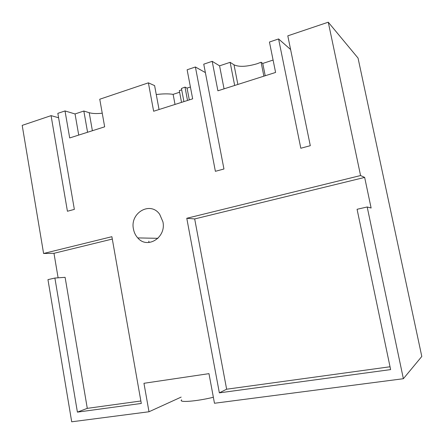 <?xml version="1.0" encoding="UTF-8"?>
<svg xmlns="http://www.w3.org/2000/svg" width="444" height="444" viewBox="0 0 444 444"><rect width="100%" height="100%" fill="white"/><g stroke="black" fill="none" stroke-linecap="round" stroke-linejoin="round"><path stroke-width="0.67" d="M273.093 60.073L262.748 63.442L261.089 62.238L257.109 63.736C246.759 66.767 239.055 67.133 234.005 64.83L230.131 62.327L219.569 65.84L212.188 61.328L217.904 90.798L275.596 72.444L269.447 42.03L278.577 38.95L300.816 148.246L310.301 145.688L287.801 35.842L328.266 22.2L358.047 58.086L421.8 356.454L403.374 378.715L214.474 403.257L208.974 373.648L143.956 383.289L149.001 411.76L181.146 397.103M213.364 397.269C196.392 401.426 177.911 402.808 181.646 399.839M149.001 411.76L71.7 421.8L47.958 279.626L54.89 278.049L77.406 412.126L87.29 408.352L65.107 277.328L54.89 278.049M102.242 113.203C96.792 113.803 92.446 113.636 89.211 112.704L83.838 111.022L75.047 113.953L65.018 110.939L57.837 113.359L74.353 209.385L67.427 211.255L51.071 115.64L22.2 125.375L43.595 253.48L53.979 253.302L58.109 277.822M51.071 115.64L58.591 117.754M65.018 110.939L69.691 137.951L104.662 126.823L99.756 99.228L148.385 82.839L153.635 111.244L192.663 98.829L187.129 69.775L195.399 66.989L205.372 72.583M159.046 109.524L154.606 85.609L148.385 82.839M156.266 94.544C162.881 93.717 168.498 93.651 173.127 94.35L179.62 92.241M181.696 89.855L179.315 90.626L181.535 102.37M190.409 87.013L187.063 88.106L184.998 87.107L181.435 88.467L183.916 101.609M212.188 61.328L203.752 64.175L223.954 168.998L215.384 171.312L195.399 66.989M403.374 378.715L367.194 206.982L371.117 208.014L364.657 177.417L360.572 175.547L328.266 22.2M133.461 229.082C134.099 232.523 135.531 235.464 137.757 237.906C147.341 249.473 166.456 237.546 162.915 221.8L159.69 214.319C150.422 200.832 129.742 212.826 133.461 229.082M43.595 253.48L111.888 236.691L141.297 403.452L77.406 412.126M367.194 206.982L357.076 209.285L390.626 369.597L219.358 392.851L186.78 218.276L360.572 175.547M149.045 242.507L148.801 241.164M112.31 239.055L53.979 253.302M87.29 408.352L140.865 400.993M75.047 113.953L78.727 135.076M83.838 111.022L87.568 132.262M175.019 104.44L173.127 94.35M187.529 100.461L184.998 87.107M187.063 88.106L189.305 99.894M263.88 76.168L261.089 62.238M262.748 63.442L265.218 75.741M219.569 65.84L224.054 88.839M230.131 62.327L234.671 85.464M278.577 38.95L290.604 49.523M364.657 177.417L194.683 218.936L186.78 218.276M194.683 218.936L226.634 389.21L390.032 366.766M226.634 389.21L219.358 392.851M92.385 130.73L89.211 112.704M237.867 84.449L234.005 64.83M137.762 237.912L157.947 238.323"/></g></svg>
